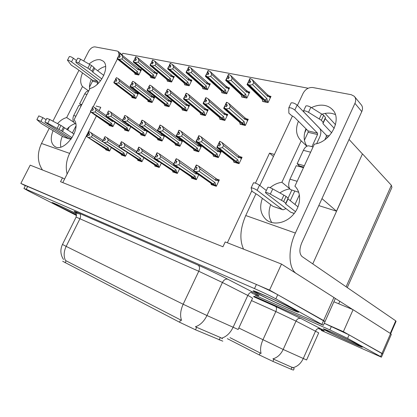 <?xml version="1.0" encoding="UTF-8"?>
<svg xmlns="http://www.w3.org/2000/svg" width="417" height="417" viewBox="0 0 417 417"><rect width="100%" height="100%" fill="white"/><g stroke="black" fill="none" stroke-linecap="round" stroke-linejoin="round"><path stroke-width="0.63" d="M222.808 341.174L195.495 329.795L179.55 322.226L62.691 261.271M96.118 106.054L100.778 107.32L99.095 110.656M96.452 115.9L64.588 179.039L62.477 177.866L60.538 181.703L222.944 246.765L225.222 241.928L281.496 264.081L269.544 290.112L20.85 183.417L25.333 185.727M227.374 242.777L251.842 190.762M255.433 183.126L269.549 153.112L273.448 156.49M323.43 325.145L325.005 321.622L323.608 320.543L269.544 290.112M325.078 321.465L335.19 298.843C335.675 298.791 335.252 298.337 333.923 297.488L281.496 264.081M62.477 177.866L30.196 165.158L20.85 183.417M64.588 179.039L62.79 182.604M233.973 161.567L233.718 162.104L239.04 163.667L242.074 157.282L239.983 156.688M213.54 155.583L213.296 156.104L218.362 157.59L221.338 151.371L219.274 150.782M175.547 144.459L175.312 144.944L179.915 146.294L182.599 140.779M181.614 140.044L180.775 139.804M157.85 139.278L157.621 139.747L162.015 141.035L164.527 135.916L162.599 134.509L162.536 135.337L164.209 136.562M140.946 134.326L140.722 134.78L144.918 136.015L147.279 131.24M124.777 129.588L124.558 130.031L128.577 131.209L130.792 126.752M194.087 149.891L193.848 150.386L198.674 151.804L201.552 145.851M201.302 145.658L199.561 145.163M203.001 88.18L202.756 88.685L207.473 89.697L210.293 83.9L208.682 83.567M184.861 84.323L184.616 84.813L189.125 85.777L191.903 80.116L190.314 79.788M167.519 80.637L167.285 81.112L171.59 82.029L174.322 76.499L172.758 76.181M150.928 77.109L150.699 77.567L154.822 78.448L157.511 73.043L155.968 72.725M222.006 92.225L221.75 92.746L226.697 93.804L229.564 87.862L227.932 87.528M241.933 96.457L241.672 96.999L246.859 98.11L249.773 92.021L248.12 91.683M262.846 100.904L262.58 101.467L268.027 102.629L270.993 96.384L269.314 96.04M135.04 73.731L134.816 74.174L138.767 75.018L141.415 69.733L139.893 69.42M109.301 125.053L109.087 125.486L112.934 126.617L115.024 122.436M211.414 184.085L211.169 184.601L216.308 186.295L219.342 179.935L216.949 179.169M191.695 177.6L191.455 178.095L196.344 179.711L198.758 174.692M154.994 165.533L154.764 165.997L159.211 167.467L161.316 163.162M137.891 159.909L137.667 160.363L141.916 161.765L143.886 157.751M121.545 154.535L121.326 154.973L125.387 156.312L127.242 152.57M172.909 171.423L172.674 171.903L177.334 173.441L179.586 168.802M200.832 113.966L200.587 114.472L205.367 115.65L208.234 109.734L206.478 109.317M220.093 118.694L219.842 119.22L224.857 120.456L227.776 114.388L225.993 113.966M240.307 123.656L240.046 124.198L245.316 125.496L248.282 119.272L246.478 118.845M132.059 97.083L131.835 97.531L135.827 98.516L138.517 93.127L136.854 92.73M148.118 101.029L147.889 101.487L152.059 102.514L154.796 97.005L153.107 96.603M164.903 105.147L164.668 105.621L169.026 106.695L171.804 101.055L170.094 100.648M182.453 109.457L182.213 109.947L186.774 111.068L189.599 105.293L187.864 104.881M105.913 149.39L105.699 149.823L109.582 151.1L111.334 147.592M269.549 153.112L274.417 154.436M121.92 55.013L122.806 53.267L308.184 88.237M306.391 129.223L304.613 133.044M349.045 139.429L362.425 153.967L336.477 211.153L318.786 205.597M336.477 211.153L321.981 198.612M335.503 124.704L325.109 113.408M294.225 368.472L293.511 370.061L292.166 369.686L272.911 361.403L259.322 354.95L227.354 338.661M321.262 330.426L381.419 357.187L380.596 356.571L381.982 353.392L343.368 331.661L324.27 323.269L349.112 334.893L382.79 354.033L381.982 353.392L390.588 333.595L353.095 309.701L343.368 331.661M382.837 353.924L391.318 334.403L390.588 333.595M353.095 309.701L333.876 301.783M362.425 153.967L312.76 263.893M362.613 154.014L391.381 185.294L391.928 187.415L347.272 287.579M295.606 310.232C286.036 304.869 254.844 290.586 253.286 290.821C252.587 290.758 253.739 291.546 256.736 293.172C266.844 298.713 295.924 312.046 298.379 312.234C299.135 312.338 298.207 311.671 295.606 310.232M76.248 213.613C65.677 208.359 52.37 202.261 52.078 202.532L58.443 206.113L76.546 214.911L58.557 206.165L52.261 202.62C52.552 202.354 65.787 208.422 76.248 213.624M65.161 262.762L66.136 260.807L65.495 260.51C63.52 256.293 63.744 251.587 66.162 246.384L183.167 304.238L206.962 315.533C204.033 321.434 200.17 325.182 195.38 326.772L220.317 337.478L222.501 338.729M325.005 321.622L277.727 294.72C271.973 291.587 264.863 288.173 256.408 284.477L25.421 185.549M66.136 260.807L181.583 320.433C179.894 315.805 180.42 310.404 183.167 304.238L198.768 271.258L76.123 217.085M255.287 295.444L323.368 325.286L275.846 298.833C270.065 295.742 262.95 292.327 254.506 288.595L26.203 189.328L23.936 188.458L28.471 191.002L76.546 215.521M360.715 346.047C353.621 342.055 324.504 328.695 323.165 328.789L325.151 330.165C332.719 334.33 360.21 346.96 362.29 347.205L360.715 346.047M238.816 328.023L283.185 349.456C280.745 354.507 277.31 357.635 272.885 358.849L293.672 368.086M230.022 337.655L261.099 353.439C260.026 349.644 260.635 345.109 262.924 339.834L275.835 311.541L251.482 300.574M380.596 356.571L347.58 338.369L329.863 329.883L254.036 296.221M109.76 150.751L86.809 136.526L87.627 134.91L88.915 135.556L89.728 133.946L88.211 133.221L89.556 134.279M108.623 150.787L86.642 136.468L107.513 150.422M88.211 133.221L89.254 131.678L88.44 133.294M102.936 140.352L89.254 131.678M86.809 136.526L109.624 151.011M109.009 150.266L108.159 147.795L91.438 136.979L92.371 135.129L102.473 141.697M87.674 134.936L88.388 133.523M87.554 134.915L86.585 136.453M91.438 136.979L88.618 137.433M91.057 132.59L92.371 135.129M106.543 148.963L108.159 147.795M86.752 136.505L87.627 134.91M87.455 134.853L86.642 136.468M113.101 126.278L90.552 111.48L112.939 126.601M90.552 111.48L91.354 109.895L92.678 110.557L93.481 108.978L92.214 108.326L92.788 106.684L91.985 108.264L93.272 109.384M90.609 111.495L91.412 109.911M90.385 111.433L91.245 109.864L90.385 111.433L90.625 111.902L110.568 125.918M111.297 125.715L90.442 111.448M111.282 125.746L110.677 125.569L111.662 126.242M112.371 125.778L111.542 123.286L95.165 111.975L92.386 112.402M109.942 124.459L111.542 123.286M112.507 120.68L112.434 121.514L113.341 121.264M106.142 115.566L94.789 107.654L96.082 110.161L112.434 121.514M95.165 111.975L96.082 110.161M94.789 107.654L93.012 106.747M91.479 109.942L92.152 108.608M125.564 155.953L102.603 141.566L103.432 139.914L104.745 140.576L105.574 138.924L104.021 138.183L105.392 139.283M124.308 155.958L102.363 141.493L123.151 155.577M104.021 138.183L105.089 136.609L104.26 138.262M119.382 145.783L105.089 136.609M102.603 141.566L125.423 156.239M124.813 155.463L123.985 152.95L107.315 142.03L108.269 140.133L124.97 151.069M103.447 139.924L104.172 138.48M103.359 139.924L102.363 141.493M107.315 142.03L104.443 142.494M106.929 137.537L108.269 140.133M122.311 154.134L123.985 152.95M102.54 141.551L103.432 139.914M103.254 139.857L102.426 141.514M142.093 161.395L119.142 146.852L119.987 145.158L121.321 145.83L122.165 144.136L120.576 143.385L121.972 144.527M140.701 161.363L118.954 146.789L136.859 158.908M139.492 160.967L136.87 158.934M120.576 143.385L121.42 141.691L121.67 141.77L120.826 143.464M136.609 151.496L121.67 141.77M119.142 146.852L141.942 161.702M141.337 160.894L140.529 158.34L123.943 147.316L124.907 145.371L141.749 156.323M119.96 145.147L120.695 143.677M119.903 145.168L118.892 146.768M141.462 156.443L141.509 156.161M123.943 147.316L121.013 147.8M123.541 142.718L124.907 145.371M138.798 159.544L140.529 158.34M119.074 146.831L119.987 145.158M119.799 145.095L118.954 146.789M159.393 167.092L136.474 152.387L137.334 150.652L138.699 151.34L139.554 149.604L137.928 148.833L139.346 150.026M157.855 167.019L136.281 152.325L136.338 152.7L154.024 164.543M156.594 166.602L154.05 164.59M137.928 148.833L138.788 147.097L139.049 147.18L138.194 148.916M154.686 157.517L139.049 147.18M136.474 152.387L159.231 167.42M158.632 166.586L157.85 163.98L141.368 152.857L142.353 150.865L158.799 162.041L159.346 161.822M136.406 152.367L138.017 149.119M137.25 150.662L136.213 152.304M158.799 162.041L158.861 161.494M141.368 152.857L138.387 153.357M140.956 148.15L142.353 150.865M156.062 165.21L157.85 163.98M137.141 150.589L136.281 152.325M128.744 130.87L106.184 115.874L128.561 131.209M106.184 115.874L107.002 114.253L108.352 114.936L109.165 113.315L107.873 112.653L108.451 110.969L107.638 112.585L108.946 113.752M106.246 115.895L107.06 114.274M106.007 115.827L106.882 114.222L106.007 115.827L106.21 116.301L123.713 128.478L126.043 130.469M126.857 130.276L106.069 115.843M126.841 130.307L126.21 130.125L127.185 130.802M128.009 130.354L127.201 127.821L110.88 116.379L108.055 116.817M125.548 129.015L127.201 127.821M129.265 125.673L130.703 126.935M128.134 124.871L128.102 126.007L129.02 125.746M122.384 120.372L110.495 111.959L111.813 114.524L128.102 126.007M110.88 116.379L111.813 114.524M110.495 111.959L108.691 111.031M107.096 114.289L107.779 112.929M145.09 135.666L141.858 133.779L124.448 121.441L122.541 120.477L144.845 135.989M122.541 120.477L123.369 118.819L124.751 119.512L125.574 117.855L124.261 117.177L124.845 115.452L124.016 117.109L125.345 118.324M122.603 120.497L124.125 117.453M122.358 120.43L123.25 118.788L122.358 120.43L122.515 120.899L139.94 133.216L142.207 135.217M143.109 135.035L122.421 120.445M143.094 135.077L142.432 134.879L143.406 135.567M144.355 135.144L143.563 132.564L127.326 120.993L124.448 121.441M141.858 133.779L143.563 132.564M145.804 130.182L145.403 130.432L147.081 131.642M144.376 129.15L144.485 130.703L145.403 130.432M139.554 125.553L126.93 116.468L128.274 119.085L144.485 130.703M127.326 120.993L128.274 119.085M126.93 116.468L125.09 115.519M162.187 140.68L158.919 138.757L141.618 126.283L139.674 125.298L161.869 140.993M139.674 125.298L140.519 123.599L141.926 124.308L142.765 122.608L141.426 121.92L142.27 120.221L142.009 120.148L141.17 121.847L142.515 123.114M139.742 125.319L140.586 123.62M139.481 125.246L140.393 123.562L139.481 125.246L139.596 125.715L156.907 138.173L159.112 140.185M160.107 140.018L139.549 125.267M160.092 140.06L159.398 139.857L160.363 140.55M161.447 140.148L160.681 137.521L144.553 125.819L141.618 126.283M158.919 138.757L160.681 137.521M161.358 133.8L144.146 121.185L145.517 123.865L161.614 135.619L161.358 133.8L162.594 134.509M161.614 135.619L162.536 135.337M144.553 125.819L145.517 123.865M144.146 121.185L142.27 120.221M140.539 123.604L141.243 122.186M180.087 145.934L176.782 143.974L159.628 131.36L157.642 130.354L179.696 146.231M157.642 130.354L158.502 128.613L159.935 129.338L160.79 127.592L159.43 126.888L160.284 125.147L160.013 125.074L159.195 127.154L160.524 128.139M157.709 130.375L158.569 128.629M157.438 130.297L158.366 128.577L157.501 130.761L174.676 143.359L175.135 144.157L176.808 145.382M177.903 145.236L157.506 130.318M177.882 145.278L177.162 145.064L178.116 145.768M179.346 145.392L178.606 142.713L162.609 130.881L159.628 131.36M176.782 143.974L178.606 142.713M179.263 138.897L162.197 126.137L163.594 128.879L179.555 140.764L179.263 138.897L180.53 139.627L180.478 140.466L182.146 141.712M179.555 140.764L180.478 140.466M162.609 130.881L163.594 128.879M162.197 126.137L160.284 125.147M159.43 126.888L159.153 126.815M158.46 128.644L159.195 127.154M135.989 98.193L132.841 96.27L134.472 95.066L118.621 82.931L115.848 83.332L114.008 82.394L135.541 98.443M114.008 82.394L114.811 80.809L116.135 81.482L116.932 79.902L115.431 79.183L116.661 80.439M114.07 82.404L114.868 80.82M114.79 80.851L113.836 82.352L114.013 82.91L131.011 95.821L133.039 97.828M134.175 98.11L113.893 82.368M113.836 82.352L114.696 80.783M132.841 96.27L115.848 83.332M135.249 97.63L134.472 95.066M135.15 91.641L118.24 78.584L119.533 81.112L135.358 93.288L135.15 91.641L138.199 93.768M118.24 78.584L116.468 77.656L115.671 79.24M118.621 82.931L119.533 81.112M116.468 77.656L115.431 79.183M135.358 93.288L136.25 93.069L136.354 92.345M114.92 80.846L115.556 79.59M118.157 56.931L117.224 58.401L117.385 59.016L134.045 72.402L135.879 74.403M138.918 74.711L138.225 74.153L137.464 71.568L121.931 58.995L122.833 57.212L138.335 69.827L139.215 69.634L139.341 68.967L121.555 54.716L119.58 53.746L118.793 55.294L119.971 56.597M121.931 58.995L119.199 59.37L117.453 58.448L118.24 56.894L119.486 57.556L120.273 56.003L118.793 55.294M138.361 74.935L137.167 74.341L117.396 58.437L118.24 56.894M137.005 74.643L136.432 74.184L137.052 74.315L117.224 58.401M118.303 56.931L118.908 55.737M138.131 68.242L138.335 69.827M119.027 55.341L119.815 53.788M121.555 54.716L122.833 57.212M138.225 74.153L135.853 72.782L137.464 71.568M135.853 72.782L119.199 59.37M118.068 56.858L117.281 58.416M306.829 146.247L301.189 140.831L281.887 182.276C277.654 182.875 273.719 184.684 270.091 187.697M262.371 198.362C259.202 207.327 260.547 214.5 266.411 219.889C273.448 225.665 285.994 223.262 293.485 214.354C301.069 205.529 301.611 192.451 294.897 186.185L314.382 144.11C330.853 142.249 342.79 118.595 332.099 109.249C330.155 107.331 327.757 106.074 324.911 105.485C320.548 104.667 316.06 105.386 311.442 107.643M298.41 121.248C295.262 129.124 296.101 135.577 300.933 140.607L301.189 140.831M335.341 114.524L332.12 113.466C328.883 112.809 325.495 113.054 321.966 114.206M305.989 128.822C303.268 135.468 303.602 141.248 306.98 146.169M298.384 166.274L298.843 165.283M289.575 188.609L281.887 182.276M352.808 309.586L334.971 298.223M243.559 249.147C239.394 239.853 240.124 228.646 245.738 215.526L295.377 233.046L354.935 103.348C356.128 100.513 355.899 98.151 354.252 96.264L351.255 94.701L312.776 87.523C308.695 87.221 305.479 89.129 303.133 93.252L297.436 105.397M245.738 215.526L255.892 193.9M259.843 185.476L292.432 116.051M289.784 188.922C286.312 189.407 283.018 190.746 279.901 192.935L279.906 192.93M270.701 204.643C268.204 211.372 268.569 217.356 271.801 222.595M354.742 96.859L361.075 104.589C362.712 106.46 362.946 108.79 361.784 111.579L301.673 243.017C299.192 249.366 299.328 253.88 302.075 256.559L395.728 320.835L396.067 321.293L390.693 333.657M295.377 233.046C287.944 248.772 288.397 267.761 295.867 273.239M88.414 90.807L82.483 86.559L66.673 117.573C63.462 118.376 60.418 120.388 57.53 123.614M53.121 130.547C50.28 137.719 50.702 142.932 54.387 146.19C63.452 153.863 82.217 128.79 74.075 119.799L90.02 88.43C100.956 86.251 110.474 66.147 103.072 61.059L100.341 59.777C96.812 59.209 93.048 60.642 89.061 64.072M82.545 72.923C80.085 78.714 80.064 83.259 82.483 86.559M105.61 66.47C102.921 66.986 100.257 68.404 97.625 70.718M91.276 79.366C89.697 82.947 89.149 86.215 89.645 89.165M73.767 122.202L66.673 117.573M42.466 169.99C37.337 162.156 37.014 153.31 41.497 143.464L69.639 153.393L90.63 111.912M93.194 106.841L117.391 59.021M119.121 54.648L118.204 51.536L117.073 51.015L94.998 46.892C92.579 46.793 90.453 48.304 88.607 51.437L83.708 61.007M41.497 143.464L49.315 128.191M52.912 121.165L78.964 70.28M75.138 123.661C72.151 124.558 69.337 126.476 66.699 129.421M62.347 136.26C60.668 140.206 60.163 143.797 60.825 147.034M69.639 153.393C66.298 160.31 65.453 167.191 67.116 174.035M152.221 102.191L149.041 100.226L150.725 99.001L134.957 86.7L132.137 87.117L130.266 86.152L151.715 102.431M130.266 86.152L131.079 84.531L132.429 85.219L133.242 83.603L131.709 82.868L132.955 84.177M130.328 86.168L131.798 83.275M131.053 84.578L130.083 86.11L130.219 86.668L147.133 99.762L149.098 101.784M150.287 102.076L149.562 101.519L150.214 101.675L130.146 86.126M130.083 86.11L130.959 84.505M149.041 100.226L132.137 87.117M151.48 101.612L150.725 99.001M151.392 95.493L134.571 82.253L135.89 84.839L151.626 97.182L151.392 95.493L154.462 97.672M134.571 82.253L132.768 81.305L131.954 82.926M134.957 86.7L135.89 84.839M132.768 81.305L131.709 82.868M151.626 97.182L152.518 96.953L152.622 96.218M169.187 106.366L165.971 104.365L167.712 103.114L152.059 90.64L149.187 91.073L147.279 90.088L167.212 105.855L168.614 106.596M147.279 90.088L148.108 88.43L149.484 89.134L150.313 87.476L148.739 86.726L150.005 88.091M147.347 90.103L148.171 88.446M148.082 88.482L147.086 90.046L147.175 90.604L163.98 103.88L164.46 104.803L165.877 105.918M167.118 106.226L166.399 105.657L167.087 105.824L147.154 90.062M147.086 90.046L147.983 88.399M165.971 104.365L149.187 91.073M168.447 105.777L167.712 103.114M168.364 99.522L151.663 86.095L153.008 88.738L168.63 101.258L168.364 99.522L171.46 101.748M151.663 86.095L149.823 85.125L148.999 86.783M152.059 90.64L153.008 88.738M149.823 85.125L148.739 86.726M168.63 101.258L169.521 101.013L169.625 100.268M148.15 88.44L148.801 87.132M186.941 110.734L183.688 108.696L185.487 107.419L169.98 94.774L167.05 95.217L165.106 94.216L184.861 110.197L186.295 110.953M165.106 94.216L165.945 92.511L167.353 93.231L168.192 91.531L166.586 90.765L167.863 92.199M165.174 94.232L166.018 92.527M165.919 92.569L164.908 94.169L164.944 94.727L181.603 108.185L182.026 109.108L183.428 110.244M184.731 110.568L184.017 109.989L184.731 110.166L164.976 94.185M164.908 94.169L165.815 92.48M183.688 108.696L167.05 95.217M186.196 110.135L185.487 107.419M186.118 103.734L169.568 90.119L170.939 92.824L186.42 105.517L186.118 103.734L189.245 106.017M169.568 90.119L167.697 89.129L166.857 90.828M169.98 94.774L170.939 92.824M167.697 89.129L166.586 90.765M186.42 105.517L187.316 105.266L187.41 104.511M165.95 92.511L166.612 91.172M134.248 60.064L133.294 61.565L133.419 62.185L149.99 75.769L150.511 76.764L151.767 77.797M154.978 78.141L154.28 77.567L153.539 74.935L138.095 62.169L139.012 60.345L154.426 73.152L155.306 72.954L155.432 72.277L137.714 57.791L135.692 56.801L134.894 58.39L136.083 59.751M138.095 62.169L135.317 62.56L133.539 61.612L134.337 60.022L135.608 60.7L136.406 59.11L134.894 58.39M154.358 78.349L153.138 77.744L133.476 61.601L134.337 60.022M152.94 78.047L152.372 77.583L153.023 77.718L133.294 61.565M134.373 60.043L134.978 58.833M154.191 71.526L154.426 73.152M135.139 58.437L135.937 56.848M137.714 57.791L139.012 60.345M154.28 77.567L151.877 76.17L153.539 74.935M151.877 76.17L135.317 62.56M134.159 59.991L133.357 61.58M151.079 63.342L150.11 64.875L150.188 65.495L166.644 79.293L167.108 80.293L168.359 81.341M171.747 81.716L171.048 81.133L170.334 78.448L154.999 65.49L155.932 63.624L171.231 76.629L172.112 76.42L172.237 75.732L154.608 61.012L152.544 59.996L151.788 62.07L152.935 63.045M154.999 65.49L152.174 65.891L150.36 64.927L151.173 63.301L152.466 63.989L153.279 62.362L151.731 61.622M171.064 81.92L169.823 81.299L150.297 64.911L151.788 62.07M169.583 81.602L169.021 81.127L169.698 81.273L150.11 64.875M170.965 74.961L171.231 76.629M151.986 61.674L152.799 60.048M154.608 61.012L155.932 63.624M171.048 81.133L168.614 79.71L170.334 78.448M168.614 79.71L152.174 65.891M150.985 63.259L150.172 64.89M168.703 66.772L167.707 68.341L167.738 68.967L184.053 82.973L184.46 83.984L185.701 85.047M189.282 85.459L188.583 84.86L187.89 82.123L172.695 68.961L173.644 67.054L188.807 80.262L189.683 80.043L189.808 79.345L172.294 64.385L170.188 63.348L169.38 65.464L170.579 66.501M172.695 68.961L169.818 69.378L167.978 68.393L168.802 66.725L170.115 67.429L170.944 65.766L169.359 65.01M188.526 85.647L187.259 85.016L167.905 68.378L168.802 66.725M186.983 85.318L186.425 84.839L187.129 84.99L167.707 68.341M168.76 66.715L169.38 65.464M188.505 78.547L188.807 80.262M169.63 65.062L170.454 63.394M172.294 64.385L173.644 67.054M188.583 84.86L186.118 83.405L187.89 82.123M186.118 83.405L169.818 69.378M168.604 66.689L167.78 68.352M187.176 70.369L186.133 72.6L202.276 86.825L202.615 87.841L203.84 88.92M207.63 89.379L206.931 88.758L206.269 85.97L191.247 72.605L192.211 70.645L207.202 84.062L208.078 83.833L208.198 83.129L190.835 67.914L188.677 66.856L187.817 69.014L189.068 70.129M191.247 72.605L188.317 73.032L186.435 72.026L187.28 70.317L188.62 71.036L189.459 69.331L187.838 68.56M206.801 89.551L205.508 88.904L186.368 72.011L187.28 70.317M205.185 89.207L204.632 88.722L205.373 88.878L186.159 71.969M187.16 70.358L187.817 69.014M206.863 82.305L207.202 84.062M188.119 68.612L188.958 66.908M190.835 67.914L192.211 70.645M206.931 88.758L204.434 87.278L206.269 85.97M204.434 87.278L188.317 73.032M187.071 70.28L186.227 71.985M298.744 192.294L290.357 189.532C288.293 187.228 288.168 183.782 289.977 179.185L296.252 165.679L303.467 167.681M298.551 191.752L297.561 189.631M304.431 140.221L308.111 132.309L308.08 130.912L317.519 133.132L294.819 110.031L297.139 105.089L319.698 128.436C321.194 130.49 321.236 133.294 319.823 136.854L316.701 143.604M317.519 133.132L317.546 134.54L311.937 146.648M324.879 139.674L326.292 136.614L326.276 135.197L329.206 135.885M308.502 112.309L310.847 107.278L321.585 113.966L319.26 118.97L308.502 112.309C306.187 111.031 304.53 110.588 303.534 110.985L303.842 111.975L326.276 135.197M291.775 190.157L288.095 198.101M282.523 209.621L272.973 206.358L282.173 209.402L257.127 190.308L259.515 185.221L266.327 190.517M282.173 209.402L283.101 209.814L286.02 208.615M294.741 191.069L290.284 200.692M294.193 213.488L290.706 212.232L265.9 193.102L265.452 192.393C266.317 192.3 267.943 192.868 270.32 194.103L283.675 201.541L285.734 203.303L288.105 198.184L286.062 196.397L283.675 201.541M294.986 204.439L299.406 194.859M257.127 190.308C254.625 188.724 252.629 187.9 251.138 187.832L252.05 191.361L257.92 195.01L272.973 206.358M259.515 185.221C257.023 183.626 255.027 182.808 253.526 182.766L253.458 182.901M334.236 128.337L325.234 118.668L322.94 123.614L323.175 122.494L321.361 120.294L319.26 118.97M310.847 107.278C308.538 105.996 306.886 105.564 305.88 105.97L305.765 106.22M321.585 113.966L323.681 115.29L321.361 120.294M323.175 122.494L325.479 117.521L323.681 115.29M325.479 117.521L325.234 118.668M331.682 132.841L322.94 123.614M295.502 211.664L285.697 204.007L285.734 203.303M288.105 198.184L288.053 198.914L298.009 206.853M288.053 198.914L285.697 204.007M294.819 110.031C292.458 108.232 290.456 107.492 288.809 107.81L288.84 113.122L291.4 115.431L294.397 117.229L308.08 130.912M297.139 105.089C294.788 103.28 292.786 102.546 291.129 102.884L291.019 103.114M281.491 200.316L283.883 195.161L286.062 196.397M283.883 195.161L272.739 188.922C270.362 187.686 268.741 187.124 267.86 187.238L267.792 187.384M303.738 167.092L299.583 165.945L297.144 163.756L303.383 150.328C304.926 147.253 306.714 145.757 308.736 145.841L309.325 145.992M297.144 163.756L304.363 165.742M75.748 124.011L75.206 123.708C72.803 121.712 72.303 118.975 73.715 115.509L78.855 105.402L81.08 106.017M76.483 60.548L73.392 58.234C71.469 56.952 70.124 56.384 69.358 56.535L69.337 56.576M89.462 87.21L92.501 81.232L92.319 80.132L97.792 81.419L71.505 61.909L73.392 58.234M97.792 81.419L97.969 82.53L96.9 84.635M78.688 62.962L80.601 59.235L89.764 64.473L87.867 68.185L78.688 62.962C77.124 62.112 76.144 61.789 75.748 61.982L76.572 63.003L100.497 80.862M75.889 126.054L72.36 133.007M69.118 138.892L63.431 136.932L68.727 138.689L40.923 121.404L42.852 117.646L46.12 119.7M68.727 138.689L71.177 139.101M71.333 138.882L44.864 122.15L47.767 123.281L61.575 130.881L63.499 127.107L60.991 125.46L59.063 129.249M67.679 130.041L69.274 126.909M40.923 121.404L36.878 119.606L41.319 123.541L63.431 136.932M42.852 117.646L38.797 115.879M103.807 75.414L94.649 68.461L92.777 72.141L92.032 71.099L87.867 68.185M80.601 59.235C79.037 58.385 78.057 58.062 77.656 58.265L77.63 58.312M89.764 64.473L91.573 65.516L89.681 69.227M92.032 71.099L93.914 67.403L91.573 65.516M93.914 67.403L94.649 68.461M101.857 78.964L92.777 72.141M72.094 137.74L61.575 130.881M63.499 127.107L74.044 134.076M64.359 127.936L62.446 131.699M71.505 61.909C69.576 60.637 68.232 60.069 67.471 60.204L71.307 65.177L76.577 68.518L92.319 80.132M57.197 128.264L59.136 124.469L60.991 125.46M59.136 124.469L49.717 119.47L46.803 118.376M81.471 105.251L79.59 103.963L84.714 93.893C85.72 92.027 87.101 90.979 88.847 90.739M79.59 103.963L81.815 104.573M295.392 310.139C297.973 311.567 298.89 312.224 298.145 312.119C295.716 311.937 266.932 298.739 256.929 293.255C253.963 291.645 252.827 290.873 253.52 290.93C255.068 290.701 285.921 304.832 295.392 310.139M360.523 345.959L362.081 347.106C360.027 346.866 332.818 334.366 325.333 330.243L323.368 328.888C324.697 328.789 353.496 342.008 360.523 345.959M205.529 115.316L202.245 113.231L204.111 111.928L188.771 99.11L185.789 99.564L183.803 98.542L203.35 114.743L204.804 115.514M183.803 98.542L184.658 96.796L186.097 97.531L186.952 95.79L185.304 95.003L185.289 95.415L186.597 96.509M183.876 98.558L184.731 96.812M184.632 96.853L183.579 99.053L200.061 112.694L200.415 113.622L201.807 114.774M203.168 115.108L202.459 114.524L203.209 114.711L183.668 98.506M183.595 98.49L184.523 96.765M202.245 113.231L185.789 99.564M204.789 114.696L204.111 111.928M204.716 108.149L188.354 94.336L189.751 97.109L205.055 109.979L204.716 108.149L207.869 110.489M188.354 94.336L186.441 93.325L185.586 95.071M188.771 99.11L189.751 97.109M186.441 93.325L186.159 93.262L185.304 95.003M205.055 109.979L205.951 109.718L206.045 108.946M184.595 96.827L185.289 95.415M225.018 120.112L221.703 117.985L223.632 116.656L208.505 103.661L205.466 104.13L203.444 103.082L222.725 119.507L224.21 120.294M203.444 103.082L204.314 101.295L205.779 102.045L206.65 100.257L204.961 99.455L204.903 99.861L206.269 101.039M203.517 103.103L204.387 101.31M204.283 101.357L203.142 103.593L219.41 117.422L219.691 118.355L221.062 119.517M222.49 119.872L221.797 119.278L222.584 119.476L203.298 103.051M203.22 103.03L204.168 101.258M221.703 117.985L205.466 104.13M224.278 119.481L223.632 116.656M224.216 112.778L208.073 98.766L209.501 101.607L224.596 114.659L224.216 112.778L227.395 115.181M208.073 98.766L206.128 97.734L205.258 99.522M208.505 103.661L209.501 101.607M206.128 97.734L205.831 97.667L204.961 99.455M224.596 114.659L225.488 114.383L225.576 113.606M204.205 101.295L204.903 99.861M245.477 125.152L242.131 122.979L244.133 121.618L229.251 108.446L226.155 108.936L224.091 107.862L243.064 124.511L244.57 125.314M224.091 107.862L224.977 106.022L226.473 106.794L227.359 104.959L225.628 104.135L225.519 104.542L226.947 105.809M224.169 107.878L225.055 106.043M224.94 106.09L223.71 108.368L239.723 122.389L239.921 123.317L241.271 124.501M242.767 124.865L242.084 124.271L242.913 124.475L223.934 107.826M223.856 107.805L225.519 104.542M242.131 122.979L226.155 108.936M244.737 124.501L244.133 121.618M244.685 117.636L228.808 103.426L230.267 106.335L245.113 119.57L244.685 117.636L247.886 120.106M228.808 103.426L226.827 102.368L225.941 104.203M229.251 108.446L230.267 106.335M226.827 102.368L226.509 102.301L225.628 104.135M245.113 119.57L245.999 119.283L246.087 118.496M177.517 173.065L154.671 158.199L155.541 156.417L156.933 157.12L157.803 155.343L156.14 154.551L157.584 155.796M175.828 172.946L154.462 158.132L154.467 158.496L172.018 170.444L174.504 172.508M156.14 154.551L157.011 152.768L157.287 152.857L156.417 154.634M173.66 163.865L159.231 153.847L157.287 152.857M154.671 158.199L177.345 173.42M176.756 172.544L176 169.891L159.654 158.668L160.654 156.625L176.964 167.9L177.83 167.587M155.416 156.406L156.187 154.832M155.452 156.432L154.394 158.111M176.964 167.9L177.017 167.024M159.654 158.668L156.615 159.19M159.231 153.847L160.654 156.625M174.15 171.142L176 169.891M154.598 158.179L155.541 156.417M155.338 156.354L154.462 158.132M196.532 179.326L173.785 164.303L174.671 162.474L176.089 163.198L176.98 161.369L175.27 160.555L176.74 161.859M194.671 179.159L173.566 164.235L173.508 164.59L190.887 176.636L193.28 178.7M195.766 178.794L195.041 176.094L178.867 164.778L179.889 162.682L196.021 174.056L197.215 173.597M175.27 160.555L176.162 158.731L176.454 158.82L175.562 160.649M193.613 170.579L178.434 159.831L176.454 158.82M173.785 164.303L196.344 179.711M174.499 162.437L175.281 160.837M174.577 162.494L173.493 164.215M196.021 174.056L195.995 172.737M178.867 164.778L175.771 165.314M178.434 159.831L179.889 162.682M193.123 177.371L195.041 176.094M173.707 164.282L174.671 162.474M174.457 162.406L173.566 164.235M216.496 185.904L213.056 183.907L195.922 171.762L193.895 170.73L194.796 168.849L196.245 169.589L197.147 167.707L195.401 166.873L196.892 168.244M214.453 185.68L193.587 170.631L193.54 171.001L210.7 183.136L211.033 183.814L212.993 185.2M215.735 185.362L215.042 182.61L199.081 171.205L200.118 169.052L216.042 180.514L216.976 180.149L216.986 179.195L198.633 166.128L196.61 165.096L195.703 166.972M195.401 166.873L196.303 165.002L196.61 165.096M193.895 170.73L216.215 186.263M193.587 170.631L195.359 167.144M216.042 180.514L215.662 178.45M199.081 171.205L195.922 171.762M198.633 166.128L200.118 169.052M213.056 183.907L215.042 182.61M193.816 170.704L194.796 168.849M194.697 168.869L193.665 170.657M206.556 74.143L205.435 76.415L221.364 90.859L221.635 91.886L222.84 92.981M226.853 93.481L226.155 92.845L225.524 89.999L210.71 76.431L211.69 74.419L226.473 88.044L227.348 87.81L227.463 87.096L226.092 86.241L210.288 71.62L208.078 70.536L207.16 72.74L208.464 73.934M210.71 76.431L207.723 76.869L205.81 75.842L206.665 74.09L208.031 74.825L208.886 73.074L207.223 72.282M225.941 93.643L224.622 92.981L205.732 75.826L206.665 74.09M224.247 93.278L223.705 92.782L224.482 92.949L205.513 75.779M206.504 74.096L207.16 72.74M226.092 86.241L226.473 88.044M207.52 72.339L208.375 70.588M210.288 71.62L211.69 74.419M226.155 92.845L223.627 91.339L225.524 89.999M223.627 91.339L207.723 76.869M206.446 74.044L205.591 75.795M226.916 78.109L225.706 80.424L241.38 95.092L241.573 96.124L242.762 97.234M247.015 97.786L246.322 97.135L245.728 94.232L231.154 80.445L232.149 78.38L246.687 92.225L247.562 91.975L247.672 91.255L246.27 90.364L230.721 75.513L228.459 74.398L227.484 76.655L228.839 77.943M231.154 80.445L228.115 80.898L226.16 79.845L227.03 78.047L228.422 78.803L229.293 77.004L227.593 76.196M246.014 97.927L244.664 97.255L226.082 79.829L227.03 78.047M244.237 97.547L243.7 97.046L244.518 97.224L225.852 79.783M226.822 78.021L227.484 76.655M246.27 90.364L246.687 92.225M227.901 76.254L228.771 74.461M230.721 75.513L232.149 78.38M246.322 97.135L243.757 95.592L245.728 94.232M243.757 95.592L228.115 80.898M226.801 78.005L225.931 79.798M248.329 82.285L247.026 84.635L262.402 99.533L262.507 100.575L263.674 101.701M268.183 102.306L267.495 101.633L266.943 98.667L252.655 84.667L253.672 82.55L267.917 96.614L268.788 96.353L268.897 95.623L267.453 94.701L252.212 79.611L249.898 78.469L248.855 80.773L250.268 82.159M252.655 84.667L249.559 85.136L247.568 84.057L248.454 82.217L249.872 82.983L250.758 81.143L249.012 80.309M267.089 102.431L265.707 101.738L247.484 84.041L248.454 82.217M265.222 102.029L264.696 101.524L265.551 101.706L247.239 83.994M248.188 82.165L248.855 80.773M267.453 94.701L267.917 96.614M249.34 80.372L250.221 78.532M252.212 79.611L253.672 82.55M267.495 101.633L264.899 100.064L266.943 98.667M264.899 100.064L249.559 85.136M248.209 82.17L247.323 84.01M198.846 151.444L195.51 149.442L178.528 136.693L176.506 135.666L198.372 151.715M176.506 135.666L177.376 133.873L178.841 134.613L179.717 132.825L178.325 132.106L179.195 130.318L178.909 130.24L178.038 132.361L179.425 133.414M176.579 135.681L177.449 133.893M176.292 135.603L177.235 133.836L176.297 136.062L193.3 148.796L193.691 149.594L195.344 150.829M196.553 150.699L176.365 135.624M196.532 150.745L195.771 150.521L196.72 151.23M198.106 150.886L197.397 148.155L181.572 136.192L178.528 136.693M195.51 149.442L197.397 148.155M198.028 144.235L181.145 131.329L182.573 134.138L198.362 146.158L198.028 144.235L199.336 144.991L199.284 145.851L200.942 147.112M198.362 146.158L199.284 145.851M181.572 136.192L182.573 134.138M181.145 131.329L179.195 130.318M178.325 132.106L178.038 132.027M177.298 133.878L178.038 132.361M218.534 157.219L215.162 155.181L198.398 142.296L196.329 141.243L216.241 156.526L217.966 157.475M196.329 141.243L197.22 139.403L198.716 140.164L199.602 138.329L198.184 137.589L199.076 135.76L198.773 135.676L197.84 137.839L199.295 138.97M196.407 141.264L197.298 139.429M196.105 141.181L197.074 139.367L196.053 141.634L212.842 154.504L213.16 155.291L214.791 156.542M216.115 156.432L196.183 141.201M216.095 156.484L215.297 156.25L216.23 156.964M217.794 156.651L217.121 153.868L201.5 141.775L198.398 142.296M215.162 155.181L217.121 153.868M217.726 149.839L201.062 136.792L202.516 139.669L218.101 151.824L217.726 149.839L219.066 150.62L219.019 151.496L220.661 152.784M218.101 151.824L219.019 151.496M201.5 141.775L202.516 139.669M201.062 136.792L199.076 135.76M198.184 137.589L197.882 137.511M197.095 139.382L197.84 137.839M239.217 163.292L235.813 161.212L219.306 148.191L217.194 147.112L236.793 162.552L238.55 163.521M217.194 147.112L218.101 145.225L219.629 146.002L220.536 144.115L219.087 143.365L219.994 141.478L219.676 141.394L218.68 143.604L220.202 144.814M217.278 147.138L218.185 145.252M216.96 147.045L217.945 145.184L216.835 147.493L233.374 160.498L233.609 161.28L235.214 162.541M236.668 162.453L217.043 147.071M236.642 162.51L235.808 162.265L236.726 162.984M238.477 162.708L237.841 159.873L222.47 147.654L219.306 148.191M235.813 161.212L237.841 159.873M238.42 155.729L222.021 142.536L223.507 145.491L238.842 157.772L238.42 155.729L239.796 156.542L239.754 157.428L241.386 158.736M238.842 157.772L239.754 157.428M222.47 147.654L223.507 145.491M222.021 142.536L219.994 141.478M219.087 143.365L218.769 143.276M217.924 145.179L218.68 143.604M219.175 339.938L220.317 337.478M333.923 297.488L321.95 324.244M195.495 329.795L196.683 327.256M179.55 322.226L180.644 319.912M291.123 369.243L292.072 367.127M391.381 185.294L346.11 286.781M272.911 361.403L273.896 359.23M259.322 354.95L260.229 352.964M227.807 279.239C225.722 278.692 223.924 279.776 222.423 282.497L206.962 315.533L238.138 329.487L252.577 298.197L249.773 296.44L222.423 282.497L198.768 271.258C199.92 268.376 199.701 266.333 198.101 265.129C206.561 268.803 220.119 275.241 227.807 279.239L253.135 292.343C261.443 296.753 260.995 297.003 251.79 293.104M221.63 338.171C226.415 336.717 230.22 333.12 233.046 327.381L247.823 295.434C249.267 292.802 251.039 291.775 253.135 292.343M62.472 244.425L66.162 246.384L80.007 218.597C81.007 216.147 80.663 214.338 78.969 213.17L198.101 265.129M78.406 213.869C72.558 210.736 72.746 210.507 78.969 213.17M275.846 298.833L277.727 294.72M254.506 288.595L256.408 284.477M26.203 189.328L27.72 186.363M300.876 318.494C298.895 317.921 297.269 318.796 295.997 321.121L283.185 349.456L306.584 359.975L318.708 332.87L295.997 321.121L275.835 311.541C276.805 309.075 276.721 307.386 275.574 306.474L300.876 318.494L320.371 328.544C326.25 331.635 325.536 331.619 318.223 328.487M293.062 367.664C297.467 366.543 300.86 363.515 303.232 358.584L315.565 331.051C316.795 328.794 318.395 327.955 320.371 328.544M253.546 296.68L275.574 306.474M347.58 338.369L349.112 334.893M329.863 329.883L331.411 326.407M136.25 93.069L137.907 94.346M139.215 69.634L140.81 70.937M361.784 111.579L354.935 103.348M390.265 333.386L395.728 320.835M152.518 96.953L154.175 98.256M169.521 101.013L171.173 102.337M187.316 105.266L188.953 106.611M155.306 72.954L156.896 74.278M172.112 76.42L173.696 77.77M189.683 80.043L191.262 81.419M208.078 83.833L209.642 85.24M289.977 179.185L297.159 181.296M317.546 134.54L308.111 132.309M328.07 137.037L326.292 136.614M290.706 212.232L294.256 213.405M270.32 194.103L272.739 188.922M303.383 150.328L310.634 152.205M73.715 115.509L75.925 116.161M97.969 82.53L92.501 81.232M47.767 123.281L49.717 119.47M84.714 93.893L86.95 94.471M293.495 309.305C307.021 316.701 271.217 300.912 258.676 294.021C253.046 290.873 255.095 291.389 264.826 295.564C274.224 299.672 288.006 306.276 293.495 309.305M358.797 345.187C368.67 350.577 335.92 335.909 326.938 330.962C323.055 328.773 325.656 329.675 334.742 333.673C343.353 337.504 354.872 343.019 358.797 345.187M76.54 214.838L59.584 206.618C45.474 199.467 60.178 205.659 76.285 213.707M205.951 109.718L207.577 111.089M225.488 114.383L227.103 115.785M245.999 119.283L247.594 120.711M196.96 173.701L198.659 174.9M216.976 180.149L218.664 181.364M227.348 87.81L228.902 89.243M247.562 91.975L249.095 93.439M268.788 96.353L270.299 97.849M63.54 259.52C60.413 254.73 60.053 249.71 62.456 244.456L76.144 217.033C76.457 214.025 76.275 212.498 75.607 212.462M23.936 188.458L25.442 185.518M381.461 357.093L382.79 354.033M180.535 139.622L182.458 141.066M139.341 68.967L141.082 70.39M267.698 220.807L266.411 219.889M333.068 110.333L332.099 109.249M118.204 51.536L122.077 54.705M55.247 146.701L54.387 146.19M155.432 72.277L157.173 73.726M166.586 79.24L166.701 79.501M172.237 75.732L173.972 77.213M183.975 82.905L184.111 83.238M189.808 79.345L191.539 80.862M202.167 86.726L202.328 87.153M208.198 83.129L209.918 84.677M251.138 187.832L253.526 182.766M265.452 192.393L267.86 187.238M303.534 110.985L305.88 105.97M288.809 107.81L291.129 102.884M308.736 145.841L313.073 146.935M36.878 119.606L38.812 115.858M44.864 122.15L46.813 118.35M75.748 61.982L77.656 58.265M67.471 60.204L69.358 56.535M339.813 301.309L338.713 303.779M199.972 112.621L200.103 112.944M219.29 117.323L219.446 117.735M239.561 122.244L239.739 122.775M216.986 179.195L219.003 180.65M221.218 90.729L221.411 91.266M227.463 87.096L229.173 88.675M241.198 94.914L241.412 95.592M247.672 91.255L249.366 92.871M262.163 99.303L262.408 100.158M268.897 95.623L270.57 97.281M199.336 144.991L201.255 146.461M219.066 150.62L220.979 152.122M212.764 154.441L212.884 154.728M239.796 156.537L241.698 158.069M233.259 160.409L233.4 160.78"/></g></svg>
